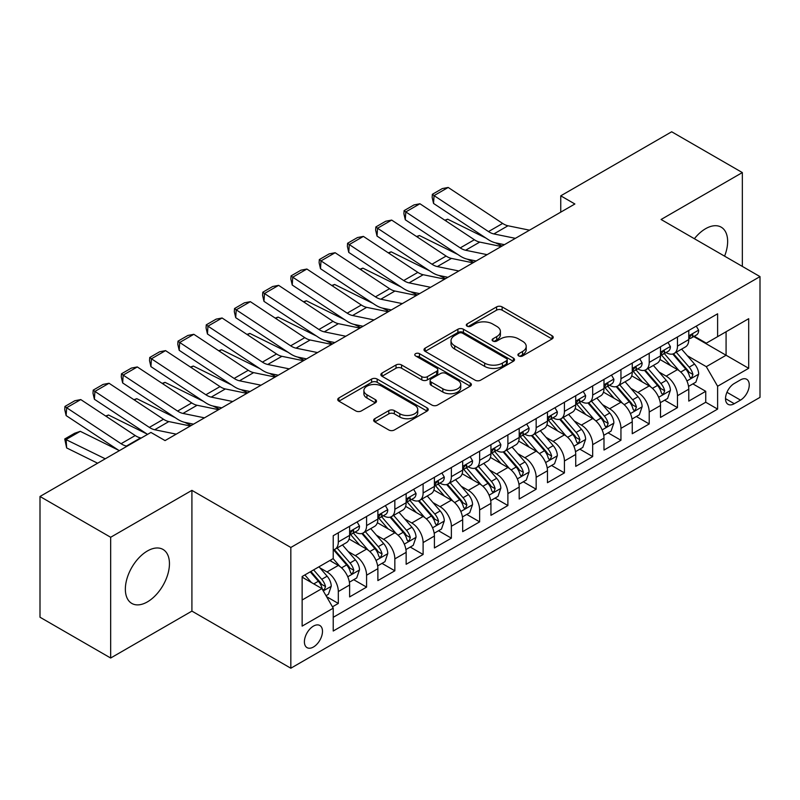<?xml version="1.0" encoding="UTF-8"?>
<svg xmlns="http://www.w3.org/2000/svg" width="800" height="800" viewBox="0 0 800 800"><rect width="100%" height="100%" fill="white"/><g stroke="black" fill="none" stroke-linecap="round" stroke-linejoin="round"><path stroke-width="1.2" d="M518.71 355.95A2.75 1.59 0 0 0 522.6 355.95L552.07 338.93A3.92 2.27 0 0 0 553.22 337.33A3.92 2.27 0 0 0 552.07 335.73L502.14 306.9A3.92 2.27 0 0 0 496.59 306.9L467.11 323.92A2.75 1.59 0 0 0 466.31 325.04A2.75 1.59 0 0 0 467.11 326.16A2.75 1.59 0 0 0 471 326.16L474.81 323.96A12.55 7.25 0 0 1 492.57 323.96L496.73 326.36A12.55 7.25 0 0 1 500.41 331.48A12.55 7.25 0 0 1 496.73 336.61L492.91 338.81A2.75 1.59 0 0 0 492.11 339.93A2.75 1.59 0 0 0 492.91 341.05A2.75 1.59 0 0 0 496.8 341.05L500.61 338.85A12.55 7.25 0 0 1 518.37 338.85L522.53 341.25A12.55 7.25 0 0 1 526.21 346.38A12.55 7.25 0 0 1 522.53 351.5L518.71 353.71A2.75 1.59 0 0 0 517.91 354.83A2.75 1.59 0 0 0 518.71 355.95L518.71 353.71M147.4 601.89A31.18 18 120 0 0 167.77 574.42A31.18 18 120 0 0 162.99 549.43A31.18 18 120 0 0 147.4 550.98A31.18 18 120 0 0 127.03 578.45A31.18 18 120 0 0 131.81 603.43A31.18 18 120 0 0 147.4 601.89M724.58 256.15A31.18 18 120 0 0 721.18 227.16A31.18 18 120 0 0 705.59 228.71A31.18 18 120 0 0 694.38 238.72M313.44 647.01A12.79 7.38 120 0 0 321.8 635.74A12.79 7.38 120 0 0 319.84 625.49A12.79 7.38 120 0 0 313.44 626.12A12.79 7.38 120 0 0 305.09 637.39A12.79 7.38 120 0 0 307.05 647.64A12.79 7.38 120 0 0 313.44 647.01M374.8 418.69A3.92 2.27 0 0 0 373.65 420.3A3.92 2.27 0 0 0 374.8 421.9L388.81 429.99A3.92 2.27 0 0 0 394.36 429.99L427.1 411.09A3.92 2.27 0 0 0 428.24 409.48A3.92 2.27 0 0 0 427.1 407.88L377.16 379.05A3.92 2.27 0 0 0 371.61 379.05L338.88 397.95A3.92 2.27 0 0 0 337.73 399.55A3.92 2.27 0 0 0 338.88 401.16L355.8 410.93A3.92 2.27 0 0 0 361.35 410.93L375.36 402.84A3.92 2.27 0 0 0 376.51 401.24A3.92 2.27 0 0 0 375.36 399.63L366.96 394.79A10.49 6.06 0 0 1 363.89 390.5A10.49 6.06 0 0 1 370.37 384.91A10.49 6.06 0 0 1 381.81 386.22L414.68 405.2A10.49 6.06 0 0 1 417.75 409.48A10.49 6.06 0 0 1 411.28 415.08A10.49 6.06 0 0 1 399.84 413.77L394.36 410.61A3.92 2.27 0 0 0 388.81 410.61L374.8 418.69L374.8 421.9M191.91 490.36L110.66 537.27L40 496.48L40 617.23L110.66 658.02L191.91 611.11L290.83 668.22L290.83 547.47L191.91 490.36L191.91 611.11M742.34 266.4L742.34 172.57L661.08 219.49L760 276.6L290.83 547.47M742.34 172.57L671.68 131.78L560.75 195.83L560.75 212.14M40 496.48L150.93 432.43L165.06 440.59L574.88 203.99L560.75 195.83M475.09 380.17A3.92 2.27 0 0 0 480.64 380.17L513.37 361.27A3.92 2.27 0 0 0 514.52 359.67A3.92 2.27 0 0 0 513.37 358.07L463.44 329.24A3.92 2.27 0 0 0 457.89 329.24L425.15 348.14A3.92 2.27 0 0 0 424 349.74A3.92 2.27 0 0 0 425.15 351.34L475.09 380.17M416.68 356.54A2.75 1.59 0 0 1 419.47 356.93L419.47 353.67L470.23 382.98A3.92 2.27 0 0 1 471.38 384.58A3.92 2.27 0 0 1 470.23 386.18L437.5 405.08A3.92 2.27 0 0 1 431.95 405.08L382.01 376.25L382.01 373.05A3.92 2.27 0 0 0 380.87 374.65A3.92 2.27 0 0 0 382.01 376.25M382.01 373.05L396.02 364.96A3.92 2.27 0 0 1 401.57 364.96L421.82 376.65A3.92 2.27 0 0 0 427.37 376.65L436.67 371.28A3.92 2.27 0 0 0 437.82 369.68A3.92 2.27 0 0 0 436.67 368.08L415.58 355.91A2.75 1.59 0 0 1 414.78 354.79A2.75 1.59 0 0 1 416.47 353.32A2.75 1.59 0 0 1 419.47 353.67M332.45 606.82L338.32 603.44L326.59 596.67M319.91 567.85L327.01 571.95A15.99 9.23 60 0 1 338.32 591.53L349.62 585L349.62 596.91L366.58 587.12L353.72 579.7M348.18 551.53L355.27 555.63A15.99 9.23 60 0 1 366.58 575.21L377.88 568.68L377.88 580.59L394.84 570.8L381.98 563.38M376.44 535.21L383.54 539.31A15.99 9.23 60 0 1 394.84 558.89L406.15 552.36L406.15 564.28L423.11 554.49L410.25 547.06M404.7 518.9L411.8 522.99A15.99 9.23 60 0 1 423.11 542.57L434.41 536.05L434.41 547.96L451.37 538.17L438.51 530.74M432.97 502.58L440.06 506.68A15.99 9.23 60 0 1 451.37 526.26L462.67 519.73L462.67 531.64L479.63 521.85L466.77 514.43M461.23 486.26L468.33 490.36A15.99 9.23 60 0 1 479.63 509.94L490.94 503.41L490.94 515.32L507.89 505.53L495.03 498.11M489.49 469.94L496.59 474.04A15.99 9.23 60 0 1 507.89 493.62L519.2 487.09L519.2 499.01L536.16 489.22L523.3 481.79M517.76 453.63L524.85 457.72A15.99 9.23 60 0 1 536.16 477.3L547.46 470.78L547.46 482.69L564.42 472.9L551.56 465.47M546.02 437.31L553.11 441.41A15.99 9.23 60 0 1 564.42 460.99L575.73 454.46L575.73 466.37L592.68 456.58L579.82 449.16M574.28 420.99L581.38 425.09A15.99 9.23 60 0 1 592.68 444.67L603.99 438.14L603.99 450.05L620.95 440.26L608.09 432.84M602.54 404.67L609.64 408.77A15.99 9.23 60 0 1 620.95 428.35L632.25 421.83L632.25 433.74L649.21 423.95L636.35 416.52M630.81 388.36L637.9 392.45A15.99 9.23 60 0 1 649.21 412.03L660.51 405.51L660.51 417.42L677.47 407.63L677.47 395.72A15.99 9.23 -120 0 0 666.17 376.14L659.07 372.04M664.61 400.2L677.47 407.63M349.62 585A15.99 9.23 -120 0 0 338.32 565.42L329.84 560.52M377.88 568.68A15.99 9.23 -120 0 0 366.58 549.1L349.1 539.01M406.15 552.36A15.99 9.23 -120 0 0 394.84 532.78L377.36 522.69M434.41 536.05A15.99 9.23 -120 0 0 423.11 516.47L405.63 506.38M462.67 519.73A15.99 9.23 -120 0 0 451.37 500.15L433.89 490.06M490.94 503.41A15.99 9.23 -120 0 0 479.63 483.83L462.15 473.74M519.2 487.09A15.99 9.23 -120 0 0 507.89 467.51L490.42 457.42M547.46 470.78A15.99 9.23 -120 0 0 536.16 451.2L518.68 441.11M575.73 454.46A15.99 9.23 -120 0 0 564.42 434.88L546.94 424.79M603.99 438.14A15.99 9.23 -120 0 0 592.68 418.56L575.2 408.47M632.25 421.83A15.99 9.23 -120 0 0 620.95 402.24L603.47 392.15M660.51 405.51A15.99 9.23 -120 0 0 649.21 385.93L631.73 375.84M740.5 379.89L734.28 383.48A12.39 7.15 120 0 0 726.19 394.4A12.39 7.15 120 0 0 728.09 404.33A12.39 7.15 120 0 0 734.28 403.71L740.5 400.12A12.39 7.15 120 0 0 748.59 389.2A12.39 7.15 120 0 0 746.69 379.28A12.39 7.15 120 0 0 740.5 379.89M290.83 668.22L760 397.35L760 276.6M302.14 600.01L321.92 588.59L333.23 608.17L333.23 631.02L717.61 409.1L717.61 386.25L706.3 366.67L687.33 355.72M333.23 608.17L302.14 626.12L302.14 576.51L333.23 558.56L333.23 535.72L717.61 313.8L717.61 336.65L748.69 318.7L748.69 368.3L717.61 386.25M355.13 532.05L355.27 532.13A15.99 9.23 60 0 0 363.27 532.92L374.57 526.4A15.99 9.23 -120 0 0 377.88 519.08L377.88 509.94M383.39 515.73L383.54 515.81A15.99 9.23 60 0 0 391.53 516.61L402.84 510.08A15.99 9.23 -120 0 0 406.15 502.76L406.15 493.62M411.65 499.41L411.8 499.5A15.99 9.23 60 0 0 419.79 500.29L431.1 493.76A15.99 9.23 -120 0 0 434.41 486.44L434.41 477.3M439.91 483.09L440.06 483.18A15.99 9.23 60 0 0 448.06 483.97L459.36 477.44A15.99 9.23 -120 0 0 462.67 470.12L462.67 460.99M468.18 466.78L468.33 466.86A15.99 9.23 60 0 0 476.32 467.65L487.62 461.13A15.99 9.23 -120 0 0 490.94 453.81L490.94 444.67M496.44 450.46L496.59 450.54A15.99 9.23 60 0 0 504.58 451.34L515.89 444.81A15.99 9.23 -120 0 0 519.2 437.49L519.2 428.35M524.7 434.14L524.85 434.23A15.99 9.23 60 0 0 532.85 435.02L544.15 428.49A15.99 9.23 -120 0 0 547.46 421.17L547.46 412.03M552.97 417.82L553.11 417.91A15.99 9.23 60 0 0 561.11 418.7L572.41 412.17A15.99 9.23 -120 0 0 575.73 404.85L575.73 395.72M581.23 401.51L581.38 401.59A15.99 9.23 60 0 0 589.37 402.38L600.68 395.86A15.99 9.23 -120 0 0 603.99 388.54L603.99 379.4M609.49 385.19L609.64 385.27A15.99 9.23 60 0 0 617.63 386.07L628.94 379.54A15.99 9.23 -120 0 0 632.25 372.22L632.25 363.08M637.76 368.87L637.9 368.96A15.99 9.23 60 0 0 645.9 369.75L657.2 363.22A15.99 9.23 -120 0 0 660.51 355.9L660.51 346.76M333.23 617.31L705.74 402.24L705.74 391.31L688.78 401.1L688.78 389.19A15.99 9.23 -120 0 0 677.47 369.61L659.99 359.52M666.02 352.55L666.17 352.64A15.99 9.23 -120 0 0 674.16 353.43A15.99 9.23 -120 0 0 677.47 346.11L677.47 336.97M674.16 353.43L685.47 346.9A15.99 9.23 -120 0 0 688.78 339.58L688.78 330.45M338.32 532.78L338.32 541.92A15.99 9.23 60 0 1 335 549.24A15.99 9.23 60 0 1 333.23 549.89M335 549.24L346.31 542.71A15.99 9.23 -120 0 0 349.62 535.39L349.62 526.26M366.58 516.47L366.58 525.6A15.99 9.23 60 0 1 363.27 532.92M394.84 500.15L394.84 509.29A15.99 9.23 60 0 1 391.53 516.61M423.11 483.83L423.11 492.97A15.99 9.23 60 0 1 419.79 500.29M451.37 467.51L451.37 476.65A15.99 9.23 60 0 1 448.06 483.97M479.63 451.2L479.63 460.33A15.99 9.23 60 0 1 476.32 467.65M507.89 434.88L507.89 444.02A15.99 9.23 60 0 1 504.58 451.34M536.16 418.56L536.16 427.7A15.99 9.23 60 0 1 532.85 435.02M564.42 402.24L564.42 411.38A15.99 9.23 60 0 1 561.11 418.7M592.68 385.93L592.68 395.06A15.99 9.23 60 0 1 589.37 402.38M620.95 369.61L620.95 378.75A15.99 9.23 60 0 1 617.63 386.07M649.21 353.29L649.21 362.43A15.99 9.23 60 0 1 645.9 369.75M649.21 412.03L649.21 423.95M620.95 428.35L620.95 440.26M592.68 444.67L592.68 456.58M564.42 460.99L564.42 472.9M536.16 477.3L536.16 489.22M507.89 493.62L507.89 505.53M479.63 509.94L479.63 521.85M451.37 526.26L451.37 538.17M423.11 542.57L423.11 554.49M394.84 558.89L394.84 570.8M366.58 575.21L366.58 587.12M338.32 591.53L338.32 603.44M321.92 588.59L302.14 577.17M706.3 366.67L726.08 355.25L726.08 331.75L748.69 318.7M693.72 336.56L748.69 368.3M694.28 336.24L706.3 343.17L717.61 336.65M110.66 537.27L110.66 658.02M692.88 383.89L705.74 391.31M705.74 402.24L717.61 409.1M519.81 356.34L522.53 354.77A12.55 7.25 0 0 0 526.21 349.64L526.21 346.38M500.41 331.48L500.41 334.75A12.55 7.25 0 0 1 496.73 339.87L494.01 341.44M552.02 338.96L502.14 310.16A3.92 2.27 0 0 0 496.59 310.16L468.21 326.54M513.32 361.3L463.44 332.5A3.92 2.27 0 0 0 457.89 332.5L425.21 351.37M506.44 360.79A2.75 1.59 0 0 0 507.24 359.67A2.75 1.59 0 0 0 506.44 358.55L462.61 333.24A2.75 1.59 0 0 0 458.72 333.24L454.7 335.57A12.55 7.25 0 0 0 451.02 340.69A12.55 7.25 0 0 0 454.7 345.82L484.66 363.12A12.55 7.25 0 0 0 502.41 363.12L506.44 360.79L506.44 364.06A2.75 1.59 0 0 0 507.24 362.94L507.24 359.67M451.02 340.69L451.02 343.96A12.55 7.25 0 0 0 454.7 349.08L454.7 345.82M506.44 364.06L502.41 366.38A12.55 7.25 0 0 1 484.66 366.38L454.7 349.08M382.07 376.28L396.02 368.22L396.02 364.96M437.82 369.68L437.82 372.95A3.92 2.27 0 0 1 436.67 374.55L427.37 379.91A3.92 2.27 0 0 1 421.82 379.91L401.57 368.22A3.92 2.27 0 0 0 396.02 368.22M419.47 356.93L470.18 386.21M442.84 388.78A10.49 6.06 0 0 0 454.28 390.1A10.49 6.06 0 0 0 460.75 384.5A10.49 6.06 0 0 0 457.68 380.21L446.1 373.53A3.92 2.27 0 0 0 440.55 373.53L431.26 378.89A3.92 2.27 0 0 0 430.11 380.49A3.92 2.27 0 0 0 431.26 382.1L442.84 388.78L442.84 392.05A10.49 6.06 0 0 0 454.28 393.36A10.49 6.06 0 0 0 460.75 387.76L460.75 384.5M430.11 380.49L430.11 383.76A3.92 2.27 0 0 0 431.26 385.36L431.26 382.1M442.84 392.05L431.26 385.36M417.75 409.48L417.75 412.75A10.49 6.06 0 0 1 411.28 418.35A10.49 6.06 0 0 1 399.84 417.03L394.36 413.87A3.92 2.27 0 0 0 388.81 413.87L374.85 421.93M363.89 390.5L363.89 393.77A10.49 6.06 0 0 0 366.96 398.05L366.96 394.79M375.3 402.87L366.96 398.05M427.04 411.12L377.16 382.32A3.92 2.27 0 0 0 371.61 382.32L338.93 401.19M688.54 386.39L695.84 382.17L698.67 374.01A10.59 6.12 -120 0 0 694.54 364.07L681.63 349.12M444.79 220.2L447.68 219.2L486.06 238.15M495.58 242.85L502.04 246.04M679.04 370.64L664.28 353.55M670.64 365.67L662.08 355.75A25.38 14.65 -120 0 0 661.29 354.87M672.72 354L685.78 369.13A10.59 6.12 60 0 1 689.56 376.42L690.33 377.68L691.76 377.48L692.95 374.47A10.59 6.12 -120 0 0 689.17 367.17L676.26 352.22M673.49 353.76L687.52 370.01A5.4 3.12 60 0 1 688.88 372.12L692.95 374.47M447.68 219.2L445.34 220.55M515.37 238.34L493.86 233.93A19.98 11.54 60 0 1 488.5 231.58L434.06 195.61L433.55 203.45L487.99 239.43A29.98 17.31 -120 0 0 496.03 242.95L504.41 244.67M696.27 326.12L698.67 330.28A10.59 6.12 60 0 1 696.48 334.97L691.11 338.07A10.59 6.12 -120 0 0 692.95 335.63L692.73 334.69M529.5 230.18L507.99 225.77A19.98 11.54 60 0 1 502.64 223.43L448.19 187.45L434.06 195.61L432.36 194.31L442.26 188.6L448.19 187.45M689.13 338.57L689.17 338.57A10.59 6.12 -120 0 0 691.11 338.07M691.58 334.84L692.95 335.63C692.28 334.03 691.15 334.69 689.56 337.59A10.59 6.12 60 0 1 688.78 339.09M433.55 203.45L432.16 197.45L432.36 194.31M660.28 402.71L667.58 398.49L670.4 390.33A10.59 6.12 -120 0 0 666.28 380.39L653.37 365.44M416.53 236.51L419.42 235.52L457.79 254.46M467.32 259.17L473.77 262.36M650.78 386.96L636.02 369.87M642.38 381.98L633.81 372.07A25.38 14.65 -120 0 0 633.03 371.18M644.46 370.32L657.52 385.44A10.59 6.12 60 0 1 661.3 392.74L662.07 394L663.5 393.8L664.69 390.78A10.59 6.12 -120 0 0 660.91 383.49L648 368.54M645.23 370.08L659.26 386.32A5.4 3.12 60 0 1 660.62 388.44L664.69 390.78M419.42 235.52L417.07 236.87M632.01 419.03L639.32 414.81L642.14 406.65A10.59 6.12 -120 0 0 638.02 396.7L625.1 381.75M388.27 252.83L391.16 251.83L429.53 270.78M439.06 275.49L445.51 278.67M622.52 403.28L607.76 386.19M614.12 398.3L605.55 388.38A25.38 14.65 -120 0 0 604.77 387.5M616.19 386.64L629.26 401.76A10.59 6.12 60 0 1 633.03 409.06L633.8 410.31L635.23 410.11L636.42 407.1A10.59 6.12 -120 0 0 632.65 399.8L619.73 384.85M616.96 386.39L631 402.64A5.4 3.12 60 0 1 632.36 404.75L636.42 407.1M391.16 251.83L388.81 253.19M603.75 435.34L611.05 431.13L613.88 422.97A10.59 6.12 -120 0 0 609.75 413.02L596.84 398.07M360 269.15L362.9 268.15L401.27 287.1M410.79 291.8L417.25 294.99M594.25 419.59L579.49 402.51M585.85 414.62L577.29 404.7A25.38 14.65 -120 0 0 576.5 403.82M587.93 402.96L600.99 418.08A10.59 6.12 60 0 1 604.77 425.38L605.54 426.63L606.97 426.43L608.16 423.42A10.59 6.12 -120 0 0 604.38 416.12L591.47 401.17M588.7 402.71L602.73 418.96A5.4 3.12 60 0 1 604.09 421.07L608.16 423.42M362.9 268.15L360.55 269.51M575.49 451.66L582.79 447.44L585.62 439.28A10.59 6.12 -120 0 0 581.49 429.34L568.58 414.39M331.74 285.47L334.63 284.47L373 303.42M382.53 308.12L388.99 311.31M565.99 435.91L551.23 418.82M557.59 430.94L549.03 421.02A25.38 14.65 -120 0 0 548.24 420.14M559.67 419.27L572.73 434.4A10.59 6.12 60 0 1 576.51 441.69L577.28 442.95L578.71 442.75L579.9 439.74A10.59 6.12 -120 0 0 576.12 432.44L563.21 417.49M560.44 419.03L574.47 435.28A5.4 3.12 60 0 1 575.83 437.39L579.9 439.74M334.63 284.47L332.28 285.82M487.1 254.66L465.6 250.25A19.98 11.54 60 0 1 460.24 247.9L405.8 211.92L405.29 219.77L459.73 255.74A29.98 17.31 -120 0 0 467.76 259.27L476.15 260.99M668 342.44L670.4 346.6A10.59 6.12 60 0 1 668.21 351.29L662.84 354.39A10.59 6.12 -120 0 0 664.69 351.95L664.46 351.01M501.24 246.5L479.73 242.09A19.98 11.54 60 0 1 474.37 239.74L419.93 203.76L405.8 211.92L404.1 210.63L413.99 204.92L419.93 203.76M660.87 354.88L660.91 354.88A10.59 6.12 -120 0 0 662.84 354.39M663.32 351.16L664.69 351.95C664.02 350.35 662.89 351 661.3 353.91A10.59 6.12 60 0 1 660.51 355.41M405.29 219.77L403.9 213.77L404.1 210.63M458.84 270.98L437.33 266.57A19.98 11.54 60 0 1 431.98 264.22L377.54 228.24L377.03 236.08L431.47 272.06A29.98 17.31 -120 0 0 439.5 275.58L447.89 277.3M639.74 358.76L642.14 362.92A10.59 6.12 60 0 1 639.95 367.6L634.58 370.7A10.59 6.12 -120 0 0 636.42 368.26L636.2 367.32M472.97 262.82L451.46 258.41A19.98 11.54 60 0 1 446.11 256.06L391.67 220.08L377.54 228.24L375.84 226.95L385.73 221.24L391.67 220.08M632.6 371.2L632.65 371.2A10.59 6.12 -120 0 0 634.58 370.7M635.06 367.47L636.42 368.26C635.76 366.67 634.63 367.32 633.03 370.22A10.59 6.12 60 0 1 632.25 371.73M377.03 236.08L375.63 230.09L375.84 226.95M430.58 287.3L409.07 282.88A19.98 11.54 60 0 1 403.71 280.54L349.27 244.56L348.76 252.4L403.2 288.38A29.98 17.31 -120 0 0 411.24 291.9L419.62 293.62M611.48 375.07L613.88 379.23A10.59 6.12 60 0 1 611.69 383.92L606.32 387.02A10.59 6.12 -120 0 0 608.16 384.58L607.94 383.64M444.71 279.14L423.2 274.73A19.98 11.54 60 0 1 417.85 272.38L363.4 236.4L349.27 244.56L347.58 243.27L357.47 237.55L363.4 236.4M604.34 387.52L604.38 387.52A10.59 6.12 -120 0 0 606.32 387.02M606.79 383.79L608.16 384.58C607.49 382.99 606.36 383.64 604.77 386.54A10.59 6.12 60 0 1 603.99 388.05M348.76 252.4L347.37 246.4L347.58 243.27M402.32 303.61L380.81 299.2A19.98 11.54 60 0 1 375.45 296.85L321.01 260.88L320.5 268.72L374.94 304.7A29.98 17.31 -120 0 0 382.97 308.22L391.36 309.94M583.21 391.39L585.62 395.55A10.59 6.12 60 0 1 583.42 400.24L578.05 403.34A10.59 6.12 -120 0 0 579.9 400.9L579.67 399.96M416.45 295.45L394.94 291.04A19.98 11.54 60 0 1 389.58 288.7L335.14 252.72L321.01 260.88L319.31 259.58L329.2 253.87L335.14 252.72M576.08 403.84L576.12 403.84A10.59 6.12 -120 0 0 578.05 403.34M578.53 400.11L579.9 400.9C579.23 399.3 578.1 399.96 576.51 402.86A10.59 6.12 60 0 1 575.73 404.36M320.5 268.72L319.11 262.72L319.31 259.58M547.22 467.98L554.53 463.76L557.35 455.6A10.59 6.12 -120 0 0 553.23 445.66L540.32 430.71M303.48 301.78L306.37 300.79L344.74 319.73M354.27 324.44L360.72 327.63M537.73 452.23L522.97 435.14M529.33 447.25L520.76 437.34A25.38 14.65 -120 0 0 519.98 436.45M531.41 435.59L544.47 450.71A10.59 6.12 60 0 1 548.24 458.01L549.01 459.27L550.44 459.07L551.63 456.05A10.59 6.12 -120 0 0 547.86 448.76L534.95 433.81M532.17 435.35L546.21 451.59A5.4 3.12 60 0 1 547.57 453.71L551.63 456.05M306.37 300.79L304.02 302.14M374.05 319.93L352.54 315.52A19.98 11.54 60 0 1 347.19 313.17L292.75 277.19L292.24 285.04L346.68 321.01A29.98 17.31 -120 0 0 354.71 324.54L363.1 326.26M554.95 407.71L557.35 411.87A10.59 6.12 60 0 1 555.16 416.56L549.79 419.66A10.59 6.12 -120 0 0 551.63 417.22L551.41 416.28M388.18 311.77L366.68 307.36A19.98 11.54 60 0 1 361.32 305.01L306.88 269.03L292.75 277.19L291.05 275.9L300.94 270.19L306.88 269.03M547.82 420.15L547.86 420.15A10.59 6.12 -120 0 0 549.79 419.66M550.27 416.43L551.63 417.22C550.97 415.62 549.84 416.27 548.24 419.17A10.59 6.12 60 0 1 547.46 420.68M292.24 285.04L290.85 279.04L291.05 275.9M518.96 484.3L526.26 480.08L529.09 471.92A10.59 6.12 -120 0 0 524.97 461.97L512.05 447.02M275.22 318.1L278.11 317.1L316.48 336.05M326 340.76L332.46 343.94M509.46 468.55L494.71 451.46M501.07 463.57L492.5 453.65A25.38 14.65 -120 0 0 491.71 452.77M503.14 451.91L516.2 467.03A10.59 6.12 60 0 1 519.98 474.33L520.75 475.58L522.18 475.38L523.37 472.37A10.59 6.12 -120 0 0 519.6 465.07L506.68 450.12M503.91 451.66L517.95 467.91A5.4 3.12 60 0 1 519.3 470.02L523.37 472.37M278.11 317.1L275.76 318.46M345.79 336.25L324.28 331.84A19.98 11.54 60 0 1 318.93 329.49L264.48 293.51L263.97 301.35L318.42 337.33A29.98 17.31 -120 0 0 326.45 340.85L334.83 342.57M526.69 424.03L529.09 428.19A10.59 6.12 60 0 1 526.9 432.87L521.53 435.97A10.59 6.12 -120 0 0 523.37 433.53L523.15 432.59M359.92 328.09L338.41 323.68A19.98 11.54 60 0 1 333.06 321.33L278.62 285.35L264.48 293.51L262.79 292.22L272.68 286.51L278.62 285.35M519.55 436.47L519.6 436.47A10.59 6.12 -120 0 0 521.53 435.97M522 432.74L523.37 433.53C522.71 431.94 521.58 432.59 519.98 435.49A10.59 6.12 60 0 1 519.2 437M263.97 301.35L262.58 295.36L262.79 292.22M490.7 500.61L498 496.4L500.83 488.24A10.59 6.12 -120 0 0 496.7 478.29L483.79 463.34M246.95 334.42L249.84 333.42L288.21 352.37M297.74 357.07L304.2 360.26M481.2 484.86L466.44 467.78M472.8 479.89L464.24 469.97A25.38 14.65 -120 0 0 463.45 469.09M474.88 468.23L487.94 483.35A10.59 6.12 60 0 1 491.72 490.65L492.49 491.9L493.92 491.7L495.11 488.69A10.59 6.12 -120 0 0 491.33 481.39L478.42 466.44M475.65 467.98L489.68 484.23A5.4 3.12 60 0 1 491.04 486.34L495.11 488.69M249.84 333.42L247.49 334.78M317.53 352.57L296.02 348.15A19.98 11.54 60 0 1 290.66 345.81L236.22 309.83L235.71 317.67L290.15 353.65A29.98 17.31 -120 0 0 298.19 357.17L306.57 358.89M498.43 440.34L500.83 444.5A10.59 6.12 60 0 1 498.63 449.19L493.26 452.29A10.59 6.12 -120 0 0 495.11 449.85L494.89 448.91M331.66 344.41L310.15 340A19.98 11.54 60 0 1 304.79 337.65L250.35 301.67L236.22 309.83L234.52 308.54L244.42 302.82L250.35 301.67M491.29 452.79L491.33 452.79A10.59 6.12 -120 0 0 493.26 452.29M493.74 449.06L495.11 449.85C494.44 448.26 493.31 448.91 491.72 451.81A10.59 6.12 60 0 1 490.94 453.32M235.71 317.67L234.32 311.67L234.52 308.54M462.44 516.93L469.74 512.71L472.56 504.55A10.59 6.12 -120 0 0 468.44 494.61L455.53 479.66M218.69 350.74L221.58 349.74L259.95 368.69M269.48 373.39L275.93 376.58M452.94 501.18L438.18 484.09M444.54 496.21L435.97 486.29A25.38 14.65 -120 0 0 435.19 485.41M446.62 484.54L459.68 499.67A10.59 6.12 60 0 1 463.45 506.96L464.22 508.22L465.66 508.02L466.85 505.01A10.59 6.12 -120 0 0 463.07 497.71L450.16 482.76M447.38 484.3L461.42 500.55A5.4 3.12 60 0 1 462.78 502.66L466.85 505.01M221.58 349.74L219.23 351.09M289.26 368.88L267.75 364.47A19.98 11.54 60 0 1 262.4 362.12L207.96 326.15L207.45 333.99L261.89 369.97A29.98 17.31 -120 0 0 269.92 373.49L278.31 375.21M470.16 456.66L472.56 460.82A10.59 6.12 60 0 1 470.37 465.51L465 468.61A10.59 6.12 -120 0 0 466.85 466.17L466.62 465.23M303.39 360.72L281.89 356.31A19.98 11.54 60 0 1 276.53 353.97L222.09 317.99L207.96 326.15L206.26 324.85L216.15 319.14L222.09 317.99M463.03 469.11L463.07 469.11A10.59 6.12 -120 0 0 465 468.61M465.48 465.38L466.85 466.17C466.18 464.57 465.05 465.23 463.45 468.13A10.59 6.12 60 0 1 462.67 469.63M207.45 333.99L206.06 327.99L206.26 324.85M434.17 533.25L441.48 529.03L444.3 520.87A10.59 6.12 -120 0 0 440.18 510.93L427.26 495.98M190.43 367.05L193.32 366.06L231.69 385M241.22 389.71L247.67 392.9M424.68 517.5L409.92 500.41M416.28 512.52L407.71 502.61A25.38 14.65 -120 0 0 406.92 501.72M418.35 500.86L431.41 515.98A10.59 6.12 60 0 1 435.19 523.28L435.96 524.54L437.39 524.34L438.58 521.32A10.59 6.12 -120 0 0 434.81 514.03L421.89 499.08M419.12 500.62L433.16 516.86A5.4 3.12 60 0 1 434.52 518.98L438.58 521.32M193.32 366.06L190.97 367.41M261 385.2L239.49 380.79A19.98 11.54 60 0 1 234.14 378.44L179.7 342.46L179.19 350.31L233.63 386.28A29.98 17.31 -120 0 0 241.66 389.81L250.04 391.53M441.9 472.98L444.3 477.14A10.59 6.12 60 0 1 442.11 481.83L436.74 484.93A10.59 6.12 -120 0 0 438.58 482.49L438.36 481.55M275.13 377.04L253.62 372.63A19.98 11.54 60 0 1 248.27 370.28L193.83 334.3L179.7 342.46L178 341.17L187.89 335.46L193.83 334.3M434.76 485.42L434.81 485.42A10.59 6.12 -120 0 0 436.74 484.93M437.22 481.7L438.58 482.49C437.92 480.89 436.79 481.54 435.19 484.44A10.59 6.12 60 0 1 434.41 485.95M179.19 350.31L177.79 344.31L178 341.17M405.91 549.57L413.21 545.35L416.04 537.19A10.59 6.12 -120 0 0 411.91 527.24L399 512.29M162.16 383.37L165.05 382.37L203.43 401.32M212.95 406.03L219.41 409.21M396.41 533.82L381.65 516.73M388.01 528.84L379.45 518.92A25.38 14.65 -120 0 0 378.66 518.04M390.09 517.18L403.15 532.3A10.59 6.12 60 0 1 406.93 539.6L407.7 540.85L409.13 540.65L410.32 537.64A10.59 6.12 -120 0 0 406.54 530.34L393.63 515.39M390.86 516.93L404.89 533.18A5.4 3.12 60 0 1 406.25 535.29L410.32 537.64M165.05 382.37L162.71 383.73M232.74 401.52L211.23 397.11A19.98 11.54 60 0 1 205.87 394.76L151.43 358.78L150.92 366.62L205.36 402.6A29.98 17.31 -120 0 0 213.4 406.12L221.78 407.84M413.64 489.3L416.04 493.46A10.59 6.12 60 0 1 413.85 498.14L408.48 501.24A10.59 6.12 -120 0 0 410.32 498.8L410.1 497.86M246.87 393.36L225.36 388.95A19.98 11.54 60 0 1 220.01 386.6L165.56 350.62L151.43 358.78L149.73 357.49L159.63 351.78L165.56 350.62M406.5 501.74L406.54 501.74A10.59 6.12 -120 0 0 408.48 501.24M408.95 498.01L410.32 498.8C409.65 497.21 408.52 497.86 406.93 500.76A10.59 6.12 60 0 1 406.15 502.27M150.92 366.62L149.53 360.63L149.73 357.49M377.65 565.88L384.95 561.67L387.77 553.51A10.59 6.12 -120 0 0 383.65 543.56L370.74 528.61M133.9 399.69L136.79 398.69L175.16 417.64M184.69 422.34L191.14 425.53M368.15 550.13L353.39 533.05M359.75 545.16L351.18 535.24A25.38 14.65 -120 0 0 350.4 534.36M361.83 533.5L374.89 548.62A10.59 6.12 60 0 1 378.67 555.92L379.44 557.17L380.87 556.97L382.06 553.96A10.59 6.12 -120 0 0 378.28 546.66L365.37 531.71M362.6 533.25L376.63 549.5A5.4 3.12 60 0 1 377.99 551.61L382.06 553.96M136.79 398.69L134.44 400.05M204.47 417.84L182.97 413.42A19.98 11.54 60 0 1 177.61 411.08L123.17 375.1L122.66 382.94L177.1 418.92A29.98 17.31 -120 0 0 185.13 422.44L193.52 424.16M385.37 505.61L387.77 509.77A10.59 6.12 60 0 1 385.58 514.46L380.21 517.56A10.59 6.12 -120 0 0 382.06 515.12L381.83 514.18M218.61 409.68L197.1 405.27A19.98 11.54 60 0 1 191.74 402.92L137.3 366.94L123.17 375.1L121.47 373.81L131.36 368.09L137.3 366.94M378.24 518.06L378.28 518.06A10.59 6.12 -120 0 0 380.21 517.56M380.69 514.33L382.06 515.12C381.39 513.53 380.26 514.18 378.67 517.08A10.59 6.12 60 0 1 377.88 518.59M122.66 382.94L121.27 376.94L121.47 373.81M349.38 582.2L356.69 577.98L359.51 569.82A10.59 6.12 -120 0 0 355.39 559.88L342.47 544.93M105.64 416.01L108.53 415.01L146.9 433.96M339.89 566.45L333.13 558.62M331.49 561.48L330.39 560.2M333.56 549.81L346.63 564.94A10.59 6.12 60 0 1 350.4 572.23L351.17 573.49L352.6 573.29L353.79 570.28A10.59 6.12 -120 0 0 350.02 562.98L337.1 548.03M334.33 549.57L348.37 565.82A5.4 3.12 60 0 1 349.73 567.93L353.79 570.28M108.53 415.01L106.18 416.36M176.21 434.15L154.7 429.74A19.98 11.54 60 0 1 149.35 427.39L94.91 391.42L94.4 399.26L147.55 434.38M164.66 440.36L165.26 440.48M357.11 521.93L359.51 526.09A10.59 6.12 60 0 1 357.32 530.78L351.95 533.88A10.59 6.12 -120 0 0 353.79 531.44L353.57 530.5M190.34 425.99L168.83 421.58A19.98 11.54 60 0 1 163.48 419.24L109.04 383.26L94.91 391.42L93.21 390.12L103.1 384.41L109.04 383.26M349.97 534.38L350.02 534.38A10.59 6.12 -120 0 0 351.95 533.88M352.43 530.65L353.79 531.44C353.13 529.84 352 530.5 350.4 533.4A10.59 6.12 60 0 1 349.62 534.9M94.4 399.26L93 393.26L93.21 390.12M326.02 595.69L328.42 594.3L331.25 586.14A10.59 6.12 -120 0 0 327.12 576.2L318.99 566.78M80.27 431.32L66.13 439.48L66.64 447.92L64.74 438.98L74.63 433.27L80.27 431.32L118.64 450.27M311.41 582.52L304.86 574.94M64.74 438.98L105.25 458.8M97.62 463.21L66.64 447.92M303.22 577.79L302.14 576.54M310.23 571.84L318.36 581.25A10.59 6.12 60 0 1 322.14 588.55L322.91 589.81L324.34 589.61L325.53 586.59A10.59 6.12 -120 0 0 321.75 579.3L313.62 569.88M310.89 571.46L320.1 582.13A5.4 3.12 60 0 1 321.46 584.25L325.53 586.59M127.09 446.19L126.44 446.06A19.98 11.54 60 0 1 121.08 443.71L66.64 407.73L66.13 415.58L119.28 450.7M141.23 438.03L140.57 437.9A19.98 11.54 60 0 1 135.22 435.55L80.77 399.57L66.64 407.73L64.95 406.44L74.84 400.73L80.77 399.57M66.13 415.58L64.74 409.58L64.95 406.44M327.01 571.95L338.32 565.42M355.27 555.63L366.58 549.1M383.54 539.31L394.84 532.78M411.8 522.99L423.11 516.47M440.06 506.68L451.37 500.15M468.33 490.36L479.63 483.83M496.59 474.04L507.89 467.51M524.85 457.72L536.16 451.2M553.11 441.41L564.42 434.88M581.38 425.09L592.68 418.56M609.64 408.77L620.95 402.24M637.9 392.45L649.21 385.93M666.17 376.14L677.47 369.61M677.47 346.11L688.78 339.58M338.32 541.92L349.62 535.39M366.58 525.6L377.88 519.08M394.84 509.29L406.15 502.76M423.11 492.97L434.41 486.44M451.37 476.65L462.67 470.12M479.63 460.33L490.94 453.81M507.89 444.02L519.2 437.49M536.16 427.7L547.46 421.17M564.42 411.38L575.73 404.85M592.68 395.06L603.99 388.54M620.95 378.75L632.25 372.22M649.21 362.43L660.51 355.9M677.47 395.72L688.78 389.19M726.95 392.3L740.5 400.12M725.52 398.65L734.28 403.71M522.53 354.77L522.53 351.5M492.91 341.05L492.91 338.81M496.73 339.87L496.73 336.61M467.11 326.16L467.11 323.92M496.59 310.16L496.59 306.9M502.14 310.16L502.14 306.9M552.07 338.93L552.07 335.73M425.15 351.34L425.15 348.14M457.89 332.5L457.89 329.24M463.44 332.5L463.44 329.24M513.37 361.27L513.37 358.07M484.66 366.38L484.66 363.12M502.41 366.38L502.41 363.12M401.57 368.22L401.57 364.96M421.82 379.91L421.82 376.65M427.37 379.91L427.37 376.65M436.67 374.55L436.67 371.28M470.23 386.18L470.23 382.98M388.81 413.87L388.81 410.61M394.36 413.87L394.36 410.61M399.84 417.03L399.84 413.77M375.36 402.84L375.36 399.63M338.88 401.16L338.88 397.95M371.61 382.32L371.61 379.05M377.16 382.32L377.16 379.05M427.1 411.09L427.1 407.88M686.92 380.96L698.6 374.22M689.17 367.17L694.54 364.07M680.73 372.04L685.78 369.13M698.6 330.16L688.78 335.83M493.86 233.93L507.99 225.77M488.5 231.58L502.64 223.43M658.66 397.28L670.34 390.54M660.91 383.49L666.28 380.39M652.47 388.36L657.52 385.44M630.4 413.59L642.07 406.85M632.65 399.8L638.02 396.7M624.2 404.68L629.26 401.76M602.14 429.91L613.81 423.17M604.38 416.12L609.75 413.02M595.94 421L600.99 418.08M573.87 446.23L585.55 439.49M576.12 432.44L581.49 429.34M567.68 437.31L572.73 434.4M670.34 346.48L660.51 352.15M465.6 250.25L479.73 242.09M460.24 247.9L474.37 239.74M642.07 362.8L632.25 368.47M437.33 266.57L451.46 258.41M431.98 264.22L446.11 256.06M613.81 379.11L603.99 384.78M409.07 282.88L423.2 274.73M403.71 280.54L417.85 272.38M585.55 395.43L575.73 401.1M380.81 299.2L394.94 291.04M375.45 296.85L389.58 288.7M545.61 462.55L557.28 455.81M547.86 448.76L553.23 445.66M539.42 453.63L544.47 450.71M557.28 411.75L547.46 417.42M352.54 315.52L366.68 307.36M347.19 313.17L361.32 305.01M517.35 478.86L529.02 472.12M519.6 465.07L524.97 461.97M511.15 469.95L516.2 467.03M529.02 428.07L519.2 433.74M324.28 331.84L338.41 323.68M318.93 329.49L333.06 321.33M489.08 495.18L500.76 488.44M491.33 481.39L496.7 478.29M482.89 486.27L487.94 483.35M500.76 444.38L490.94 450.05M296.02 348.15L310.15 340M290.66 345.81L304.79 337.65M460.82 511.5L472.49 504.76M463.07 497.71L468.44 494.61M454.63 502.58L459.68 499.67M472.49 460.7L462.67 466.37M267.75 364.47L281.89 356.31M262.4 362.12L276.53 353.97M432.56 527.82L444.23 521.08M434.81 514.03L440.18 510.93M426.36 518.9L431.41 515.98M444.23 477.02L434.41 482.69M239.49 380.79L253.62 372.63M234.14 378.44L248.27 370.28M404.29 544.13L415.97 537.39M406.54 530.34L411.91 527.24M398.1 535.22L403.15 532.3M415.97 493.34L406.15 499.01M211.23 397.11L225.36 388.95M205.87 394.76L220.01 386.6M376.03 560.45L387.71 553.71M378.28 546.66L383.65 543.56M369.84 551.54L374.89 548.62M387.71 509.65L377.88 515.32M182.97 413.42L197.1 405.27M177.61 411.08L191.74 402.92M347.77 576.77L359.44 570.03M350.02 562.98L355.39 559.88M341.57 567.85L346.63 564.94M359.44 525.97L349.62 531.64M154.7 429.74L168.83 421.58M149.35 427.39L163.48 419.24M323.27 590.91L331.18 586.35M321.75 579.3L327.12 576.2M313.79 583.89L318.36 581.25M126.44 446.06L140.57 437.9M121.08 443.71L135.22 435.55"/></g></svg>
